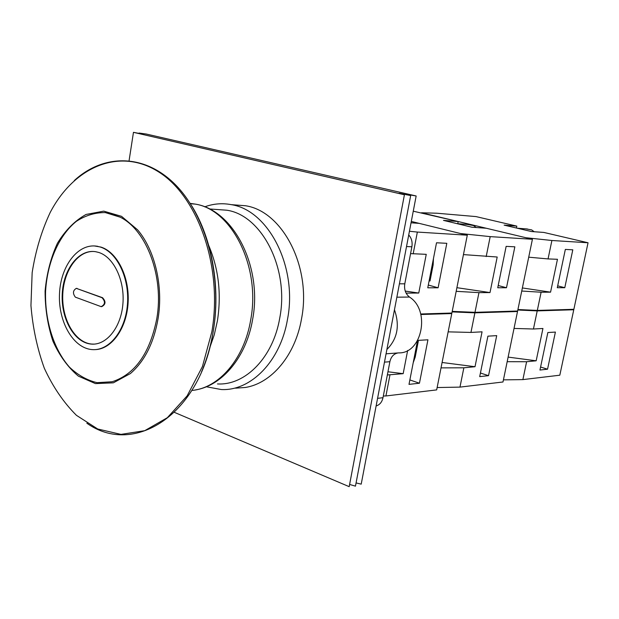 <?xml version="1.0" encoding="UTF-8"?>
<svg xmlns="http://www.w3.org/2000/svg" width="619" height="619" viewBox="0 0 619 619"><rect width="100%" height="100%" fill="white"/><g stroke="black" fill="none" stroke-linecap="round" stroke-linejoin="round"><path stroke-width="0.93" d="M100.402 247.066L96.943 246.223C78.04 243.027 60.623 265.922 59.501 293.731C58.062 321.501 73.112 348.133 91.983 349.58C108.913 351.205 125.27 331.15 127.413 304.788C129.735 278.465 117.177 252.243 100.402 247.066M98.847 252.482C113.842 257.187 124.992 280.678 122.879 304.169C120.937 327.691 106.306 345.595 91.163 344.079C74.365 342.733 60.948 318.971 62.233 294.157C63.239 269.311 78.775 248.908 95.589 251.693L98.847 252.482M93.276 251.461C76.942 251.121 62.983 272.167 62.712 296.277C62.21 320.387 75.433 342.733 91.713 344.056L94.111 344.118M94.32 245.944L100.951 247.082C117.239 252.134 129.657 276.987 128.11 302.668C126.717 328.364 111.76 349.162 95.264 349.611M76.671 288.485L76.284 288.384C72.88 290.473 72.57 293.398 75.363 297.159L101.16 306.653C105.238 304.502 105.516 301.523 102.003 297.708L76.671 288.485L102.545 297.7C106.058 301.515 105.779 304.494 101.709 306.645L101.678 306.645M76.392 288.377L77.213 288.485M156.816 318.499C164.112 276.732 146.657 230.121 120.187 217.184L105.3 212.58C95.148 212.487 85.499 215.404 76.346 221.339C58.859 235.437 47.384 262.015 45.582 291.162C44.715 320.418 53.629 349.224 69.498 367.183C77.932 375.16 87.132 380.321 97.098 382.666L112.14 381.753C135.027 374.333 149.914 353.248 156.816 318.499M235.576 388.175L245.325 387.471C271.416 383.416 295.232 355.453 301.515 318.878C311.775 267.3 282.635 211.203 245.511 205.748L234.322 204.881M206.351 386.767L221.3 389.537C250.834 391.146 280.461 361.318 287.502 319.327C297.809 267.013 268.514 210.135 231.251 204.649C222.198 202.947 213.338 203.682 204.688 206.854M217.47 383.935C245.294 385.598 273.172 357.473 279.765 317.926C289.406 268.716 261.852 215.211 226.794 210.212L216.248 209.454M211.868 331.745C222.941 267.594 198.304 196.873 158.874 172.067C119.49 146.78 73.847 166.944 50.124 212.619C41.527 231.019 35.538 251.028 32.157 272.646L30.95 305.554C32.737 327.606 37.194 348.512 44.336 368.274C52.917 386.867 63.618 402.551 76.447 415.334L97.717 428.998L120.96 434.383L144.722 430.685L167.362 417.678L187.147 395.858L202.436 366.525L211.868 331.745M158.038 318.824C163.493 286.419 154.92 249.975 137.565 229.804L121.517 216.325L103.752 211.141L86.08 214.445C74.884 220.658 65.328 230.276 57.405 243.306C50.781 257.79 46.68 273.706 45.094 291.062C45.086 308.579 47.686 325.246 52.886 341.054C59.486 355.716 67.997 367.415 78.412 376.151L95.442 383.61L113.362 382.828L130.408 373.543C144.544 361.31 153.752 343.065 158.038 318.824M133.464 132.334L140.699 133.727L139.089 133.046L146.239 134.029L416.161 195.983L408.362 194.621L410.668 195.589L399.093 193.229L404.416 194.768L133.464 132.334L129.077 160.692M174.488 412.393L349.186 486.666L404.416 194.768M349.603 484.445L355.461 486.155L410.668 195.589M356.072 482.928L361.21 484.135L416.161 195.983M386.883 349.518C397.437 338.879 399.967 325.633 394.458 309.779M376.12 405.948C379.702 404.88 381.993 402.133 382.999 397.692L389.885 361.697C391.084 356.621 393.823 353.704 398.102 352.931M386.063 353.813L398.737 352.884C422.166 353.712 430.7 310.343 409.476 297.043C405.546 293.878 403.983 289.475 404.787 283.827L411.875 246.78C412.618 242.075 411.573 238.145 408.726 234.98M528.719 257.187L548.055 258.928L551.9 240.497L525.972 237.735L421.5 212.766L436.859 213.222L475.996 216.588L516.819 226.121L516.432 228.024M548.055 258.928L557.464 259.284L550.562 292.16L522.374 287.943M550.562 292.16L541.114 292.23L521.74 291.038M564.783 287.711L557.286 287.711L565.34 249.426L572.799 249.813L564.783 287.711L557.673 285.846M541.114 292.23L537.315 310.421L573.867 309.307L588.05 242.764L543.838 232.434L531.388 231.529L504.121 225.13L516.819 226.121M588.05 242.764L551.9 240.497M537.315 310.421L517.925 309.539M534.205 231.738L531.659 229.897L525.539 228.821M526.854 228.922L527.775 229.115M517.646 228.303L517.144 228.202M442.09 362.486L475.013 366.719L463.855 367.802L441.03 367.872M448.156 331.854L470.958 332.426L482.069 331.823L475.013 366.719M463.855 367.802L459.971 387.115L502.992 381.985L517.515 311.512L515.983 311.078M452.11 311.899L474.889 312.843L517.515 311.512M474.889 312.843L470.958 332.426M487.911 336.163L496.709 335.63L488.538 375.663L479.694 376.631L487.911 336.163M437.13 387.54L459.971 387.115M488.538 375.663L480.421 373.017M410.567 253.62L426.243 254.332L418.761 293.042L405.244 291.085M418.761 293.042L406.11 293.127M413.175 253.836L417.353 232.063L409.438 231.258M438.113 287.796L427.768 287.804L436.519 242.78L446.81 243.313L438.113 287.796L428.309 285.034M429.145 280.74L430.012 280.98L433.153 264.831L433.455 258.556M420.727 313.988L451.885 313.036L467.291 235.197L419.218 223.374L411.055 222.786M467.291 235.197L417.353 232.063M429.988 276.399L431.002 275.896M508.122 357.101L536.162 360.8L526.614 361.728L507.17 361.689M514.025 328.434L533.439 329.006L542.94 328.488L536.162 360.8M526.614 361.728L522.885 379.609L559.816 375.199L573.767 309.755L572.296 309.353M517.824 310.018L537.215 310.893L573.767 309.755M537.215 310.893L533.439 329.006M547.846 332.535L555.398 332.078L547.552 369.203L539.954 370.03L547.846 332.535M503.425 379.865L522.885 379.609M547.552 369.203L540.58 367.036M413.26 211.195L458.192 221.532L457.758 223.714M463.453 254.602L497.196 257.009L490.008 292.57L456.899 287.688M490.008 292.57L478.951 292.64L456.18 291.325M486.186 256.591L490.202 236.628L460.575 233.541L411.31 221.432M506.489 287.75L497.738 287.758L506.141 246.37L514.846 246.819L506.489 287.75L498.194 285.506M478.951 292.64L474.99 312.332L517.616 311.024L532.41 239.274L486.294 228.249L471.84 227.204L443.49 220.387L458.192 221.532M532.41 239.274L490.202 236.628M474.99 312.332L452.21 311.38M476.212 227.521L473.566 225.548L466.927 224.388M468.297 224.496L469.512 224.774M457.549 223.769L457.031 223.66M387.958 371.771L403.17 373.667L387.347 374.967M407.658 350.462L403.17 373.667M389.962 374.944L385.931 395.959L436.666 389.9L451.777 313.562L450.175 313.09M420.866 314.522L451.777 313.562M417.663 340.411L427.938 339.792L419.442 383.223L409.004 384.36L417.492 340.713M383.316 396.021L385.931 395.959M419.442 383.223L409.871 379.934M413.213 362.711L415.21 357.093L418.297 341.247L417.438 340.976M418.127 342.106L417.415 341.1M102.003 297.708L102.545 297.7M191.89 390.45C218.847 388.167 244.242 358.989 250.695 319.868C260.854 266.967 231.87 209.485 195.14 204.092L190.195 203.396M209.694 347.909L214.251 334.864L217.401 320.905C221.556 294.087 218.677 268.986 208.758 245.588M201.546 371.787C206.854 359.415 210.731 346.036 213.176 331.66C220.766 287.881 212.193 238.779 191.774 205.91M384.476 362.138L389.885 361.697M377.575 398.35L382.999 397.692M396.864 297.19L409.476 297.043M399.417 283.812L404.787 283.827M406.521 246.54L411.875 246.78M91.163 344.079L91.713 344.056M96.943 246.223L97.493 246.238M76.284 288.377L76.833 288.377M245.511 205.748L231.251 204.649M226.794 210.212L209.408 208.959M190.42 203.736L195.14 204.092C233.874 209.887 262.688 267.276 252.614 319.45C246.393 356.784 222.399 385.799 195.109 390.001M86.838 423.195C133.596 456.714 200.293 415.14 213.16 331.707C222.507 276.825 206.274 215.737 175.332 184.624C144.343 153.35 103.381 153.814 74.295 180.555M120.187 217.184L107.954 212.944M527.024 228.953L517.244 228.21M430.847 276.693L429.903 276.832M468.475 224.519L457.132 223.668"/></g></svg>
